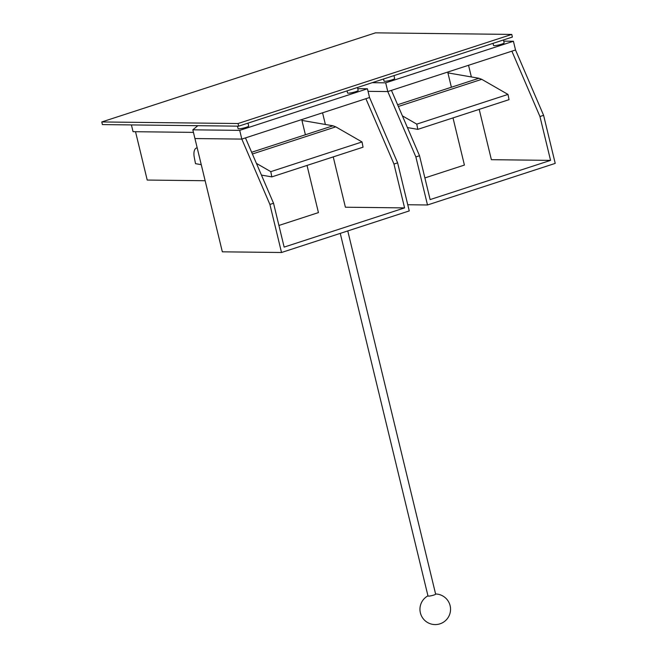 <?xml version="1.0" encoding="UTF-8"?>
<svg xmlns="http://www.w3.org/2000/svg" width="657" height="657" viewBox="0 0 657 657"><rect width="100%" height="100%" fill="white"/><g stroke="black" fill="none" stroke-linecap="round" stroke-linejoin="round"><path stroke-width="0.99" d="M424.89 177.932L464.417 165.071L453.002 117.899M407.759 204.746L427.493 204.976L555.222 163.388L543.602 115.328L539.947 116.519L550.558 160.374L491.379 159.692L479.208 109.374L491.379 159.692M471.356 76.951L468.54 65.281L471.356 76.951M543.602 115.328L515.523 49.981L511.877 51.172L539.947 116.519M391.441 90.379L419.519 155.725L415.873 156.916L387.794 91.569L391.441 90.379M372.223 82.683L385.684 82.839L387.794 91.569L368.051 91.339L387.794 91.569L515.523 49.981L513.413 41.251L503.73 41.145M427.493 204.976L415.873 156.916M419.519 155.725L430.13 199.58L550.558 160.374M385.684 82.839L513.413 41.251M493.021 43.354L493.522 45.448A5.461 0.764 -13.6 0 0 501.562 44.191A5.461 0.764 -13.6 0 0 504.149 42.877L503.443 39.962M393.962 75.604L394.668 78.52A5.461 0.764 166.4 0 1 392.081 79.834A5.461 0.764 166.4 0 1 384.041 81.09L383.54 78.996M447.91 72.886L478.945 78.265L481.745 79.325L508.001 94.419L509.035 99.659L417.803 129.363L416.768 124.124L402.388 115.862M397.616 104.742L478.945 78.265M398.356 106.475L481.745 79.325M416.768 124.124L508.001 94.419M407.422 127.565L417.803 129.363M447.713 72.065L451.384 87.233M307.024 165.424L318.44 212.597L278.921 225.458M397.625 162.854L369.546 97.507L365.9 98.698L393.97 164.045L397.625 162.854L409.254 210.913L281.525 252.502L269.896 204.434L241.817 139.095L194.94 138.553L222.337 251.82L281.525 252.502M322.562 112.807L325.387 124.477L322.562 112.807M345.401 207.218L333.23 156.892L345.401 207.218L404.581 207.899L284.153 247.106L273.542 203.251L245.472 137.904L241.817 139.095L369.546 97.507L367.435 88.777L239.706 130.365L241.817 139.095L194.94 138.553L222.337 251.82M269.896 204.434L273.542 203.251M393.97 164.045L404.581 207.899M239.706 130.365L192.83 129.823L194.94 138.553M192.83 129.823L197.839 125.684M131.416 124.92L133.051 131.687L193.445 132.386M357.753 88.67L367.435 88.777M247.985 123.13L248.691 126.045A5.461 0.764 166.4 0 1 246.104 127.359A5.461 0.764 166.4 0 1 238.072 128.616L237.473 126.144M347.044 90.88L347.553 92.974A5.461 0.764 -13.6 0 0 355.585 91.717A5.461 0.764 -13.6 0 0 358.172 90.403L357.465 87.488M256.419 163.388L270.791 171.649L271.826 176.889L363.058 147.184L362.032 141.945L335.768 126.85L332.968 125.791L251.639 152.268M332.968 125.791L301.933 120.412M335.768 126.85L252.387 154.001M362.032 141.945L270.791 171.649M271.826 176.889L261.445 175.09M201.256 164.661L195.515 163.667L194.283 157.384A10.931 5.231 72 0 1 196.55 147.973A10.931 5.231 72 0 1 197.19 147.85M301.735 119.582L305.406 134.759M135.523 131.72L147.217 180.059L205.14 180.724M347.767 230.935L435.632 594.125A3.934 0.55 166.4 0 1 433.768 595.078A3.934 0.55 166.4 0 1 427.986 595.973L340.26 233.375M511.754 34.419L512.394 37.047L238.688 126.16L102.41 124.584L101.778 121.956L238.056 123.524L511.754 34.419L375.476 32.85L101.778 121.956M238.688 126.16L238.056 123.524M427.953 595.833A15.3 15.3 0 0 0 438.851 624.15A15.3 15.3 0 0 0 435.599 593.985"/></g></svg>

